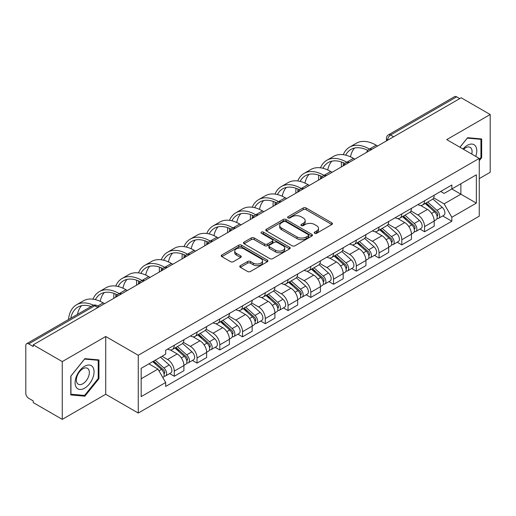 <?xml version="1.0" encoding="UTF-8"?>
<svg xmlns="http://www.w3.org/2000/svg" width="516" height="516" viewBox="0 0 516 516"><rect width="100%" height="100%" fill="white"/><g stroke="black" fill="none" stroke-linecap="round" stroke-linejoin="round"><path stroke-width="0.77" d="M314.631 233.284A1.419 0.819 0 0 0 316.637 233.284L331.846 224.505A2.025 1.167 0 0 0 332.439 223.673A2.025 1.167 0 0 0 331.846 222.847L306.078 207.974A2.025 1.167 0 0 0 303.215 207.974L288.005 216.752A1.419 0.819 0 0 0 287.586 217.333A1.419 0.819 0 0 0 288.005 217.913A1.419 0.819 0 0 0 290.005 217.913L291.979 216.772A6.476 3.741 0 0 1 301.138 216.772L303.285 218.016A6.476 3.741 0 0 1 305.182 220.661A6.476 3.741 0 0 1 303.285 223.305L301.318 224.441A1.419 0.819 0 0 0 300.905 225.021A1.419 0.819 0 0 0 301.318 225.595A1.419 0.819 0 0 0 303.324 225.595L305.291 224.46A6.476 3.741 0 0 1 314.45 224.46L316.598 225.698A6.476 3.741 0 0 1 318.501 228.343A6.476 3.741 0 0 1 316.598 230.994L314.631 232.129A1.419 0.819 0 0 0 314.218 232.703A1.419 0.819 0 0 0 314.631 233.284L314.631 232.129M240.366 265.663A2.025 1.167 0 0 0 239.772 266.495A2.025 1.167 0 0 0 240.366 267.32L247.596 271.493A2.025 1.167 0 0 0 250.46 271.493L267.353 261.741A2.025 1.167 0 0 0 267.946 260.915A2.025 1.167 0 0 0 267.353 260.083L241.585 245.21A2.025 1.167 0 0 0 238.721 245.21L221.828 254.962A2.025 1.167 0 0 0 221.235 255.788A2.025 1.167 0 0 0 221.828 256.613L230.555 261.657A2.025 1.167 0 0 0 233.419 261.657L240.65 257.484A2.025 1.167 0 0 0 241.243 256.658A2.025 1.167 0 0 0 240.65 255.826L236.322 253.33A5.418 3.128 0 0 1 234.735 251.118A5.418 3.128 0 0 1 238.076 248.228A5.418 3.128 0 0 1 243.978 248.905L260.948 258.703A5.418 3.128 0 0 1 262.534 260.915A5.418 3.128 0 0 1 259.187 263.799A5.418 3.128 0 0 1 253.285 263.121L250.46 261.489A2.025 1.167 0 0 0 247.596 261.489L240.366 265.663L240.366 267.32M138.256 355.279L105.728 336.497L62.262 361.593L33.237 344.836L461.175 97.769L490.2 114.526L446.733 139.623L479.261 158.399L138.256 355.279L138.256 413.045L479.261 216.165L479.261 158.399M292.12 245.784A2.025 1.167 0 0 0 294.984 245.784L311.877 236.031A2.025 1.167 0 0 0 312.47 235.206A2.025 1.167 0 0 0 311.877 234.38L286.109 219.5A2.025 1.167 0 0 0 283.245 219.5L266.353 229.252A2.025 1.167 0 0 0 265.759 230.084A2.025 1.167 0 0 0 266.353 230.91L292.12 245.784M261.98 233.593A1.419 0.819 0 0 1 263.418 233.793L263.418 232.11L289.611 247.235A2.025 1.167 0 0 1 290.205 248.061A2.025 1.167 0 0 1 289.611 248.886L272.719 258.639A2.025 1.167 0 0 1 269.855 258.639L244.087 243.758L244.087 242.107A2.025 1.167 0 0 0 243.494 242.933A2.025 1.167 0 0 0 244.087 243.758M244.087 242.107L251.318 237.934A2.025 1.167 0 0 1 254.182 237.934L264.631 243.971A2.025 1.167 0 0 0 267.494 243.971L272.293 241.198A2.025 1.167 0 0 0 272.887 240.372A2.025 1.167 0 0 0 272.293 239.547L261.412 233.264A1.419 0.819 0 0 1 260.993 232.684A1.419 0.819 0 0 1 261.87 231.929A1.419 0.819 0 0 1 263.418 232.11M62.262 361.593L62.262 419.36L33.237 402.603L33.237 400.919L28.715 398.307A4.128 2.38 -120 0 1 25.8 393.257L25.8 345.591A4.128 2.38 -120 0 1 26.651 343.708L92.725 305.562A4.128 2.38 60 0 1 94.789 305.762L28.715 343.908A4.128 2.38 -120 0 0 26.651 343.708M479.261 178.607L490.2 172.292L490.2 114.526M62.262 419.36L105.728 394.269L138.256 413.045M33.237 344.836L33.237 346.52L28.715 343.908M393.643 136.759L390.58 134.992A4.128 2.38 60 0 0 388.516 134.786L454.59 96.64A4.128 2.38 60 0 1 456.654 96.84L390.58 134.992A4.128 2.38 120 0 0 387.664 140.042L387.664 140.21M459.717 98.614L456.654 96.84M424.565 200.756A9.488 5.476 60 0 1 422.598 205.013L432.227 199.46A9.488 5.476 -120 0 0 434.195 195.196M410.904 210.973L417.857 214.985A9.488 5.476 60 0 1 424.565 226.608L434.195 221.048A9.488 5.476 -120 0 0 427.48 209.431L420.592 205.452M434.195 221.048L434.195 226.189L424.565 231.742L419.953 229.078M422.598 205.013A9.488 5.476 60 0 1 417.928 204.588M424.565 226.608L424.565 231.742M401.809 213.895A9.488 5.476 60 0 1 399.848 218.152L409.472 212.592A9.488 5.476 -120 0 0 411.439 208.335M397.197 242.217L401.809 244.881L411.439 239.321L411.439 234.187A9.488 5.476 -120 0 0 404.731 222.564L397.836 218.59M399.848 218.152A9.488 5.476 60 0 1 395.179 217.726M388.148 224.112L395.101 228.124A9.488 5.476 60 0 1 401.809 239.746L401.809 244.881M379.06 227.027A9.488 5.476 60 0 1 377.093 231.291L386.723 225.731A9.488 5.476 -120 0 0 388.683 221.474M374.442 255.356L379.06 258.019L388.683 252.459L388.683 247.325A9.488 5.476 -120 0 0 381.975 235.702L375.087 231.723M377.093 231.291A9.488 5.476 60 0 1 372.423 230.858M365.399 237.244L372.352 241.262A9.488 5.476 60 0 1 379.06 252.879L379.06 258.019M356.304 240.166A9.488 5.476 60 0 1 354.344 244.423L363.967 238.869A9.488 5.476 -120 0 0 365.934 234.606M351.693 268.488L356.304 271.152L365.934 265.598L365.934 260.457A9.488 5.476 -120 0 0 359.22 248.841L352.331 244.861M354.344 244.423A9.488 5.476 60 0 1 349.667 243.997M342.643 250.383L349.596 254.394A9.488 5.476 60 0 1 356.304 266.017L356.304 271.152M333.555 253.304A9.488 5.476 60 0 1 331.588 257.561L341.211 252.001A9.488 5.476 -120 0 0 343.179 247.745M328.937 281.626L333.555 284.29L343.179 278.73L343.179 273.596A9.488 5.476 -120 0 0 336.471 261.973L329.582 258M331.588 257.561A9.488 5.476 60 0 1 326.918 257.136M319.888 263.521L326.841 267.533A9.488 5.476 60 0 1 333.555 279.156L333.555 284.29M310.8 266.437A9.488 5.476 60 0 1 308.832 270.7L318.462 265.14A9.488 5.476 -120 0 0 320.423 260.883M306.182 294.765L310.8 297.429L320.423 291.869L320.423 286.735A9.488 5.476 -120 0 0 313.715 275.112L306.827 271.132M308.832 270.7A9.488 5.476 60 0 1 304.163 270.268M297.139 276.653L304.092 280.672A9.488 5.476 60 0 1 310.8 292.288L310.8 297.429M288.044 279.575A9.488 5.476 60 0 1 286.083 283.832L295.707 278.279A9.488 5.476 -120 0 0 297.674 274.015M283.432 307.897L288.044 310.561L297.674 305.008L297.674 299.867A9.488 5.476 -120 0 0 290.966 288.25L284.071 284.271M286.083 283.832A9.488 5.476 60 0 1 281.407 283.407M274.383 289.792L281.336 293.804A9.488 5.476 60 0 1 288.044 305.427L288.044 310.561M265.295 292.714A9.488 5.476 60 0 1 263.328 296.971L272.951 291.411A9.488 5.476 -120 0 0 274.918 287.154M260.677 321.036L265.295 323.7L274.918 318.14L274.918 313.006A9.488 5.476 -120 0 0 268.21 301.383L261.322 297.41M263.328 296.971A9.488 5.476 60 0 1 258.658 296.545M251.634 302.931L258.58 306.943A9.488 5.476 60 0 1 265.295 318.565L265.295 323.7M242.539 305.846A9.488 5.476 60 0 1 240.572 310.11L250.202 304.55A9.488 5.476 -120 0 0 252.163 300.293M237.921 334.175L242.539 336.838L252.163 331.278L252.163 326.144A9.488 5.476 -120 0 0 245.455 314.521L238.566 310.542M240.572 310.11A9.488 5.476 60 0 1 235.902 309.677M228.878 316.063L235.831 320.081A9.488 5.476 60 0 1 242.539 331.698L242.539 336.838M219.784 318.985A9.488 5.476 60 0 1 217.823 323.242L227.446 317.688A9.488 5.476 -120 0 0 229.414 313.425M215.172 347.307L219.784 349.971L229.414 344.417L229.414 339.276A9.488 5.476 -120 0 0 222.706 327.66L215.811 323.68M217.823 323.242A9.488 5.476 60 0 1 213.153 322.816M206.123 329.202L213.076 333.213A9.488 5.476 60 0 1 219.784 344.836L219.784 349.971M197.035 332.123A9.488 5.476 60 0 1 195.067 336.38L204.697 330.82A9.488 5.476 -120 0 0 206.658 326.564M192.416 360.445L197.035 363.109L206.658 357.549L206.658 352.415A9.488 5.476 -120 0 0 199.95 340.792L193.061 336.819M195.067 336.38A9.488 5.476 60 0 1 190.398 335.955M183.374 342.34L190.327 346.352A9.488 5.476 60 0 1 197.035 357.975L197.035 363.109M174.279 345.256A9.488 5.476 60 0 1 172.312 349.519L181.942 343.959A9.488 5.476 -120 0 0 183.909 339.702M169.667 373.584L174.279 376.248L183.909 370.688L183.909 365.554A9.488 5.476 -120 0 0 177.194 353.931L170.306 349.951M172.312 349.519A9.488 5.476 60 0 1 167.642 349.087M162.03 356.292L167.571 359.491A9.488 5.476 60 0 1 174.279 371.107L174.279 376.248M440.683 191.449L444.108 193.429L476.345 174.821L460.885 183.748L460.885 194.19L444.108 203.872L433.659 197.834M141.171 378.77L157.941 369.088L165.675 382.479L141.171 396.623L141.171 368.327L165.675 354.182L165.675 350.229L451.842 185.012L451.842 188.966L476.345 203.117L451.842 217.262L444.108 203.872M476.345 174.821L476.345 203.117M165.675 382.479L165.675 386.439L451.842 221.222L451.842 217.262M479.261 160.715L481.667 157.722L481.667 138.952L467.593 137.695L459.924 147.234M105.728 336.497L105.728 394.269M70.795 394.933L84.869 396.191L98.943 378.68L98.943 359.916L84.869 358.659L70.795 376.17L70.795 394.933M157.941 369.088L148.898 363.87M442.702 215.946L451.842 221.222M480.938 157.296L481.667 157.722M83.386 395.333L84.869 396.191M98.214 378.26L98.943 378.68M315.199 233.484L316.598 232.677A6.476 3.741 0 0 0 318.501 230.033L318.501 228.343M305.182 220.661L305.182 222.344A6.476 3.741 0 0 1 303.285 224.989L301.886 225.795M331.82 224.518L306.078 209.657A2.025 1.167 0 0 0 303.215 209.657L288.573 218.113M311.851 236.051L286.109 221.183A2.025 1.167 0 0 0 283.245 221.183L266.379 230.923M308.297 235.786A1.419 0.819 0 0 0 308.71 235.206A1.419 0.819 0 0 0 308.297 234.625L285.677 221.57A1.419 0.819 0 0 0 283.671 221.57L281.594 222.764A6.476 3.741 0 0 0 279.698 225.415A6.476 3.741 0 0 0 281.594 228.059L297.061 236.986A6.476 3.741 0 0 0 306.22 236.986L308.297 235.786L308.297 237.47A1.419 0.819 0 0 0 308.71 236.889L308.71 235.206M279.698 225.415L279.698 227.098A6.476 3.741 0 0 0 281.594 229.743L281.594 228.059M308.297 237.47L306.22 238.669A6.476 3.741 0 0 1 297.061 238.669L281.594 229.743M244.113 243.778L251.318 239.618L251.318 237.934M272.887 240.372L272.887 242.056A2.025 1.167 0 0 1 272.293 242.881L267.494 245.655A2.025 1.167 0 0 1 264.631 245.655L254.182 239.618A2.025 1.167 0 0 0 251.318 239.618M263.418 233.793L289.586 248.899M275.48 250.228A5.418 3.128 0 0 0 281.381 250.905A5.418 3.128 0 0 0 284.722 248.015A5.418 3.128 0 0 0 283.136 245.81L277.156 242.359A2.025 1.167 0 0 0 274.293 242.359L269.5 245.126A2.025 1.167 0 0 0 268.907 245.951A2.025 1.167 0 0 0 269.5 246.777L275.48 250.228L275.48 251.911A5.418 3.128 0 0 0 281.381 252.588A5.418 3.128 0 0 0 284.722 249.705L284.722 248.015M268.907 245.951L268.907 247.635A2.025 1.167 0 0 0 269.5 248.46L269.5 246.777M275.48 251.911L269.5 248.46M262.534 260.915L262.534 262.599A5.418 3.128 0 0 1 259.187 265.488A5.418 3.128 0 0 1 253.285 264.805L250.46 263.173A2.025 1.167 0 0 0 247.596 263.173L240.392 267.333M234.735 251.118L234.735 252.801A5.418 3.128 0 0 0 236.322 255.014L236.322 253.33M240.624 257.497L236.322 255.014M267.327 261.754L241.585 246.893A2.025 1.167 0 0 0 238.721 246.893L221.854 256.633M425.223 203.504L434.498 211.773A5.154 2.98 60 0 1 436.117 219.751L434.188 220.861M425.468 203.723L429.834 206.239M426.158 202.962L436.478 212.166A2.477 1.432 60 0 1 437.252 215.998A2.477 1.432 60 0 1 437.026 216.081M427.706 202.072L436.975 210.341A5.154 2.98 60 0 1 438.594 218.32A5.154 2.98 60 0 1 437.039 218.481M432.872 198.963L442.225 207.309A5.154 2.98 60 0 1 443.844 215.288L438.594 218.32M377.602 146.022L376.216 145.222A39.809 22.981 -120 0 0 356.311 143.248L349.603 147.125A39.809 22.981 -120 0 0 343.269 154.677M369.675 149.195L369.508 149.092A39.809 22.981 -120 0 0 349.603 147.125M341.515 162.005A39.809 22.981 -120 0 0 341.353 165.346L341.353 166.945M343.256 165.849A37.126 21.433 60 0 1 343.456 162.759M345.668 155.129A37.126 21.433 60 0 1 350.945 149.446A37.126 21.433 60 0 1 367.753 150.337M350.487 156.825A37.126 21.433 60 0 1 354.602 148.04M402.467 216.636L411.742 224.911A5.154 2.98 60 0 1 413.361 232.884L411.439 233.993M402.719 216.855L407.079 219.377M403.409 216.101L413.722 225.305A2.477 1.432 60 0 1 414.496 229.13A2.477 1.432 60 0 1 414.271 229.22M404.95 215.204L414.219 223.48A5.154 2.98 60 0 1 415.838 231.452A5.154 2.98 60 0 1 414.284 231.62M410.117 212.102L419.469 220.448A5.154 2.98 60 0 1 421.088 228.42L415.838 231.452M379.718 229.775L388.987 238.05A5.154 2.98 60 0 1 390.606 246.022L388.683 247.132M379.963 229.994L384.33 232.516M380.653 229.233L390.967 238.437A2.477 1.432 60 0 1 391.747 242.268A2.477 1.432 60 0 1 391.521 242.359M382.195 228.343L391.47 236.618A5.154 2.98 60 0 1 393.089 244.59A5.154 2.98 60 0 1 391.528 244.758M387.368 225.24L396.72 233.587A5.154 2.98 60 0 1 398.339 241.559L393.089 244.59M475.752 156.374A13.41 7.74 120 0 0 475.513 146.08A13.41 7.74 120 0 0 463.007 149.014M471.747 154.058A9.178 5.302 120 0 0 471.198 148.305A9.178 5.302 120 0 0 470.166 147.35A9.178 5.302 120 0 0 463.562 149.337M459.956 147.254L467.303 138.114L480.938 139.326L480.938 157.515L479.261 159.599M480.035 138.81L480.938 139.326M92.79 367.044A13.41 7.74 120 0 0 79.838 370.514A13.41 7.74 120 0 0 76.368 387.471A13.41 7.74 120 0 0 89.32 384.001A13.41 7.74 120 0 0 92.79 367.044M88.475 369.269A9.178 5.302 120 0 0 87.443 368.308A9.178 5.302 120 0 0 78.903 372.597A9.178 5.302 120 0 0 77.232 383.253A9.178 5.302 120 0 0 78.264 384.207A9.178 5.302 120 0 0 86.804 379.924A9.178 5.302 120 0 0 88.475 369.269M84.579 395.443L70.944 394.224L70.944 376.041L84.579 359.072L98.214 360.291L98.214 378.473L84.579 395.443M97.311 359.768L98.214 360.291M354.847 159.16L353.46 158.36A39.809 22.981 -120 0 0 333.555 156.387L326.847 160.257A39.809 22.981 -120 0 0 320.513 167.816M346.926 162.327L346.752 162.23A39.809 22.981 -120 0 0 326.847 160.257M318.759 175.143A39.809 22.981 -120 0 0 318.604 178.484L318.604 180.084M320.5 178.988A37.126 21.433 60 0 1 320.707 175.898M322.919 168.268A37.126 21.433 60 0 1 328.189 162.579A37.126 21.433 60 0 1 344.998 163.475M327.737 169.958A37.126 21.433 60 0 1 331.846 161.173M332.091 172.292L330.711 171.493A39.809 22.981 -120 0 0 310.806 169.519L304.092 173.395A39.809 22.981 -120 0 0 297.758 180.948M324.171 175.466L323.996 175.369A39.809 22.981 -120 0 0 304.092 173.395M296.003 188.275A39.809 22.981 -120 0 0 295.849 191.623L295.849 193.216M297.751 192.12A37.126 21.433 60 0 1 297.951 189.03M300.164 181.4A37.126 21.433 60 0 1 305.433 175.717A37.126 21.433 60 0 1 322.248 176.614M304.982 183.096A37.126 21.433 60 0 1 309.097 174.311M356.962 242.913L366.237 251.182A5.154 2.98 60 0 1 367.856 259.161L365.928 260.27M357.207 243.133L361.574 245.648M357.898 242.372L368.218 251.576A2.477 1.432 60 0 1 368.992 255.407A2.477 1.432 60 0 1 368.766 255.491M359.446 241.482L368.714 249.75A5.154 2.98 60 0 1 370.333 257.729A5.154 2.98 60 0 1 368.779 257.89M364.612 238.373L373.965 246.719A5.154 2.98 60 0 1 375.583 254.698L370.333 257.729M334.213 256.046L343.482 264.321A5.154 2.98 60 0 1 345.101 272.293L343.179 273.403M334.458 256.265L338.818 258.787M335.148 255.504L345.462 264.714A2.477 1.432 60 0 1 346.242 268.539A2.477 1.432 60 0 1 346.017 268.63M336.69 254.614L345.959 262.889A5.154 2.98 60 0 1 347.578 270.861A5.154 2.98 60 0 1 346.023 271.029M341.863 251.511L351.215 259.858A5.154 2.98 60 0 1 352.834 267.83L347.578 270.861M311.458 269.184L320.726 277.46A5.154 2.98 60 0 1 322.345 285.432L320.423 286.541M311.703 269.404L316.069 271.919M312.393 268.642L322.706 277.847A2.477 1.432 60 0 1 323.487 281.678A2.477 1.432 60 0 1 323.261 281.768M313.934 267.752L323.21 276.028A5.154 2.98 60 0 1 324.828 284A5.154 2.98 60 0 1 323.268 284.168M319.107 264.65L328.46 272.996A5.154 2.98 60 0 1 330.079 280.968L324.828 284M309.342 185.431L307.955 184.631A39.809 22.981 -120 0 0 288.051 182.658L281.343 186.534A39.809 22.981 -120 0 0 275.009 194.087M301.415 188.604L301.247 188.501A39.809 22.981 -120 0 0 281.343 186.534M273.254 201.414A39.809 22.981 -120 0 0 273.093 204.755L273.093 206.355M274.996 205.258A37.126 21.433 60 0 1 275.202 202.169M277.408 194.538A37.126 21.433 60 0 1 282.684 188.856A37.126 21.433 60 0 1 299.493 189.746M282.233 196.235A37.126 21.433 60 0 1 286.341 187.45M286.586 198.57L285.2 197.77A39.809 22.981 -120 0 0 265.295 195.796L258.587 199.666A39.809 22.981 -120 0 0 252.253 207.226M278.666 201.737L278.492 201.64A39.809 22.981 -120 0 0 258.587 199.666M250.499 214.553A39.809 22.981 -120 0 0 250.344 217.894L250.344 219.494M252.247 218.397A37.126 21.433 60 0 1 252.447 215.307M254.659 207.677A37.126 21.433 60 0 1 259.929 201.988A37.126 21.433 60 0 1 276.737 202.885M259.477 209.367A37.126 21.433 60 0 1 263.586 200.582M263.837 211.702L262.45 210.902A39.809 22.981 -120 0 0 242.546 208.928L235.831 212.805A39.809 22.981 -120 0 0 229.497 220.358M255.91 214.875L255.736 214.779A39.809 22.981 -120 0 0 235.831 212.805M227.75 227.685A39.809 22.981 -120 0 0 227.588 231.033L227.588 232.626M229.491 231.529A37.126 21.433 60 0 1 229.691 228.44M231.903 220.809A37.126 21.433 60 0 1 237.173 215.127A37.126 21.433 60 0 1 253.988 216.023M236.721 222.506A37.126 21.433 60 0 1 240.837 213.721M288.702 282.323L297.977 290.592A5.154 2.98 60 0 1 299.596 298.564L297.668 299.68M288.947 282.542L293.314 285.058M289.637 281.781L299.957 290.985A2.477 1.432 60 0 1 300.731 294.817A2.477 1.432 60 0 1 300.505 294.9M291.185 280.891L300.454 289.16A5.154 2.98 60 0 1 302.073 297.139A5.154 2.98 60 0 1 300.518 297.3M296.352 277.782L305.704 286.128A5.154 2.98 60 0 1 307.323 294.107L302.073 297.139M241.082 224.841L239.695 224.041A39.809 22.981 -120 0 0 219.79 222.067L213.082 225.944A39.809 22.981 -120 0 0 206.748 233.496M233.161 228.014L232.987 227.911A39.809 22.981 -120 0 0 213.082 225.944M204.994 240.824A39.809 22.981 -120 0 0 204.839 244.165L204.839 245.764M206.735 244.668A37.126 21.433 60 0 1 206.942 241.578M209.148 233.948A37.126 21.433 60 0 1 214.424 228.266A37.126 21.433 60 0 1 231.233 229.156M213.972 235.644A37.126 21.433 60 0 1 218.081 226.859M265.953 295.455L275.221 303.731A5.154 2.98 60 0 1 276.84 311.703L274.918 312.812M266.198 295.674L270.558 298.196M266.888 294.913L277.202 304.124A2.477 1.432 60 0 1 277.982 307.949A2.477 1.432 60 0 1 277.756 308.039M268.43 294.023L277.705 302.299A5.154 2.98 60 0 1 279.324 310.271A5.154 2.98 60 0 1 277.763 310.439M273.603 290.921L282.955 299.267A5.154 2.98 60 0 1 284.574 307.239L279.324 310.271M218.326 237.979L216.939 237.173A39.809 22.981 -120 0 0 197.035 235.206L190.327 239.076A39.809 22.981 -120 0 0 183.993 246.635M210.405 241.146L210.231 241.049A39.809 22.981 -120 0 0 190.327 239.076M182.238 253.962A39.809 22.981 -120 0 0 182.084 257.303L182.084 258.903M183.986 257.806A37.126 21.433 60 0 1 184.186 254.717M186.399 247.087A37.126 21.433 60 0 1 191.668 241.398A37.126 21.433 60 0 1 208.477 242.294M191.217 248.776A37.126 21.433 60 0 1 195.332 239.992M243.197 308.594L252.466 316.869A5.154 2.98 60 0 1 254.085 324.841L252.163 325.951M243.442 308.813L247.809 311.329M244.132 308.052L254.453 317.256A2.477 1.432 60 0 1 255.226 321.087A2.477 1.432 60 0 1 255.001 321.178M245.674 307.162L254.949 315.437A5.154 2.98 60 0 1 256.568 323.409A5.154 2.98 60 0 1 255.007 323.577M250.847 304.059L260.199 312.406A5.154 2.98 60 0 1 261.818 320.378L256.568 323.409M195.577 251.111L194.19 250.312A39.809 22.981 -120 0 0 174.285 248.338L167.577 252.214A39.809 22.981 -120 0 0 161.244 259.767M187.65 254.285L187.482 254.188A39.809 22.981 -120 0 0 167.577 252.214M159.489 267.095A39.809 22.981 -120 0 0 159.328 270.442L159.328 272.035M161.231 270.939A37.126 21.433 60 0 1 161.431 267.849M163.643 260.219A37.126 21.433 60 0 1 168.913 254.536A37.126 21.433 60 0 1 185.728 255.433M168.461 261.915A37.126 21.433 60 0 1 172.576 253.13M220.442 321.732L229.717 330.001A5.154 2.98 60 0 1 231.336 337.974L229.414 339.089M220.687 321.952L225.053 324.467M221.377 321.191L231.697 330.395A2.477 1.432 60 0 1 232.471 334.22A2.477 1.432 60 0 1 232.245 334.31M222.925 320.301L232.194 328.569A5.154 2.98 60 0 1 233.812 336.548A5.154 2.98 60 0 1 232.258 336.709M228.091 317.192L237.444 325.538A5.154 2.98 60 0 1 239.063 333.517L233.812 336.548M172.821 264.25L171.435 263.45A39.809 22.981 -120 0 0 151.53 261.477L144.822 265.353A39.809 22.981 -120 0 0 138.488 272.906M164.901 267.423L164.727 267.32A39.809 22.981 -120 0 0 144.822 265.353M136.734 280.233A39.809 22.981 -120 0 0 136.579 283.574L136.579 285.174M138.475 284.077A37.126 21.433 60 0 1 138.681 280.988M140.894 273.357A37.126 21.433 60 0 1 146.163 267.675A37.126 21.433 60 0 1 162.972 268.565M145.712 275.054A37.126 21.433 60 0 1 149.821 266.269M197.692 334.865L206.961 343.14A5.154 2.98 60 0 1 208.58 351.112L206.658 352.222M197.938 335.084L202.298 337.606M198.628 334.323L208.941 343.533A2.477 1.432 60 0 1 209.722 347.358A2.477 1.432 60 0 1 209.496 347.449M200.169 333.433L209.444 341.708A5.154 2.98 60 0 1 211.063 349.68A5.154 2.98 60 0 1 209.502 349.848M205.342 330.33L214.695 338.677A5.154 2.98 60 0 1 216.314 346.649L211.063 349.68M150.066 277.389L148.685 276.582A39.809 22.981 -120 0 0 128.774 274.615L122.066 278.485A39.809 22.981 -120 0 0 115.732 286.045M142.145 280.556L141.971 280.459A39.809 22.981 -120 0 0 122.066 278.485M113.978 293.372A39.809 22.981 -120 0 0 113.823 296.713L113.823 298.312M115.726 297.216A37.126 21.433 60 0 1 115.926 294.126M118.138 286.496A37.126 21.433 60 0 1 123.408 280.807A37.126 21.433 60 0 1 140.217 281.704M122.956 288.186A37.126 21.433 60 0 1 127.071 279.401M174.937 348.003L184.212 356.279A5.154 2.98 60 0 1 185.831 364.251L183.902 365.36M175.182 348.223L179.549 350.738M175.872 347.462L186.192 356.666A2.477 1.432 60 0 1 186.966 360.497A2.477 1.432 60 0 1 186.74 360.587M177.42 346.571L186.689 354.847A5.154 2.98 60 0 1 188.308 362.819A5.154 2.98 60 0 1 186.753 362.987M182.587 343.469L191.939 351.815A5.154 2.98 60 0 1 193.558 359.787L188.308 362.819M127.317 290.521L125.93 289.721A39.809 22.981 -120 0 0 106.025 287.747L99.317 291.624A39.809 22.981 -120 0 0 92.983 299.177M119.389 293.694L119.222 293.598A39.809 22.981 -120 0 0 99.317 291.624M95.383 299.628A37.126 21.433 60 0 1 100.659 293.946A37.126 21.433 60 0 1 117.467 294.842M100.201 301.325A37.126 21.433 60 0 1 104.316 292.54M152.749 361.645L161.456 369.411A5.154 2.98 60 0 1 163.075 377.383L162.817 377.531M152.839 361.593L156.793 363.877M153.684 361.103L163.437 369.804A2.477 1.432 60 0 1 164.211 373.629A2.477 1.432 60 0 1 163.985 373.719M155.232 360.213L163.933 367.979A5.154 2.98 60 0 1 165.552 375.958A5.154 2.98 60 0 1 163.998 376.119M160.482 357.182L169.184 364.947A5.154 2.98 60 0 1 170.802 372.926L165.552 375.958M104.561 303.66L103.174 302.86A39.809 22.981 -120 0 0 83.269 300.886L76.562 304.762A39.809 22.981 -120 0 0 68.48 319.559M93.519 305.208A39.809 22.981 -120 0 0 76.562 304.762M70.757 318.243A37.126 21.433 60 0 1 77.903 307.085A37.126 21.433 60 0 1 91.139 306.478M77.471 314.367A37.126 21.433 60 0 1 81.56 305.678M387.813 140.126L387.664 140.042A4.128 2.38 -0 0 1 386.458 138.359L386.458 140.907M197.035 357.975L206.658 352.415M219.784 344.836L229.414 339.276M242.539 331.698L252.163 326.144M265.295 318.565L274.918 313.006M288.044 305.427L297.674 299.867M310.8 292.288L320.423 286.735M333.555 279.156L343.179 273.596M356.304 266.017L365.934 260.457M379.06 252.879L388.683 247.325M401.809 239.746L411.439 234.187M174.279 371.107L183.909 365.554M167.571 359.491L177.194 353.931M190.327 346.352L199.95 340.792M213.076 333.213L222.706 327.66M235.831 320.081L245.455 314.521M258.58 306.943L268.21 301.383M281.336 293.804L290.966 288.25M304.092 280.672L313.715 275.112M326.841 267.533L336.471 261.973M349.596 254.394L359.22 248.841M372.352 241.262L381.975 235.702M395.101 228.124L404.731 222.564M417.857 214.985L427.48 209.431M371.655 149.453A4.128 2.38 120 0 0 369.837 150.504M348.9 162.592A4.128 2.38 120 0 0 347.081 163.643M326.151 175.724A4.128 2.38 120 0 0 324.325 176.775M303.395 188.862A4.128 2.38 120 0 0 301.576 189.914M280.646 202.001A4.128 2.38 120 0 0 278.821 203.052M257.89 215.133A4.128 2.38 120 0 0 256.071 216.185M235.135 228.272A4.128 2.38 120 0 0 233.316 229.323M212.386 241.411A4.128 2.38 120 0 0 210.56 242.462M189.63 254.543A4.128 2.38 120 0 0 187.811 255.594M166.874 267.681A4.128 2.38 120 0 0 165.055 268.733M144.125 280.82A4.128 2.38 120 0 0 142.3 281.871M121.37 293.952A4.128 2.38 120 0 0 119.551 295.004M97.853 307.53L94.789 305.762A4.128 2.38 120 0 1 96.853 305.562A4.128 4.128 0 0 0 92.725 305.562M316.598 232.677L316.598 230.994M301.318 225.595L301.318 224.441M303.285 224.989L303.285 223.305M288.005 217.913L288.005 216.752M303.215 209.657L303.215 207.974M306.078 209.657L306.078 207.974M331.846 224.505L331.846 222.847M266.353 230.91L266.353 229.252M283.245 221.183L283.245 219.5M286.109 221.183L286.109 219.5M311.877 236.031L311.877 234.38M297.061 238.669L297.061 236.986M306.22 238.669L306.22 236.986M254.182 239.618L254.182 237.934M264.631 245.655L264.631 243.971M267.494 245.655L267.494 243.971M272.293 242.881L272.293 241.198M289.611 248.886L289.611 247.235M247.596 263.173L247.596 261.489M250.46 263.173L250.46 261.489M253.285 264.805L253.285 263.121M240.65 257.484L240.65 255.826M221.828 256.613L221.828 254.962M238.721 246.893L238.721 245.21M241.585 246.893L241.585 245.21M267.353 261.741L267.353 260.083M434.498 211.773L431.602 213.443M437.768 214.862L436.839 215.398M442.225 207.309L436.975 210.341M369.508 149.092L376.216 145.222M411.742 224.911L408.853 226.582M415.012 228.001L414.084 228.536M419.469 220.448L414.219 223.48M388.987 238.05L386.097 239.714M392.257 241.133L391.328 241.669M396.72 233.587L391.47 236.618M346.752 162.23L353.46 158.36M323.996 175.369L330.711 171.493M366.237 251.182L363.341 252.853M369.508 254.272L368.579 254.807M373.965 246.719L368.714 249.75M343.482 264.321L340.592 265.992M346.752 267.411L345.823 267.946M351.215 259.858L345.959 262.889M320.726 277.46L317.837 279.124M323.996 280.543L323.068 281.078M328.46 272.996L323.21 276.028M301.247 188.501L307.955 184.631M278.492 201.64L285.2 197.77M255.736 214.779L262.45 210.902M297.977 290.592L295.088 292.262M301.247 293.681L300.318 294.217M305.704 286.128L300.454 289.16M232.987 227.911L239.695 224.041M275.221 303.731L272.332 305.401M278.492 306.814L277.563 307.355M282.955 299.267L277.705 302.299M210.231 241.049L216.939 237.173M252.466 316.869L249.576 318.533M255.736 319.952L254.807 320.488M260.199 312.406L254.949 315.437M187.482 254.188L194.19 250.312M229.717 330.001L226.827 331.672M232.987 333.091L232.058 333.626M237.444 325.538L232.194 328.569M164.727 267.32L171.435 263.45M206.961 343.14L204.072 344.811M210.231 346.223L209.303 346.765M214.695 338.677L209.444 341.708M141.971 280.459L148.685 276.582M184.212 356.279L181.316 357.943M187.482 359.362L186.553 359.897M191.939 351.815L186.689 354.847M119.222 293.598L125.93 289.721M161.456 369.411L158.96 370.849M164.727 372.5L163.798 373.036M169.184 364.947L163.933 367.979M97.672 306.033L103.174 302.86M372.004 149.253A4.128 4.128 0 0 0 366.715 152.304M349.255 162.385A4.128 4.128 0 0 0 343.959 165.442M326.499 175.524A4.128 4.128 0 0 0 321.204 178.581M303.743 188.662A4.128 4.128 0 0 0 298.454 191.713M280.994 201.795A4.128 4.128 0 0 0 275.699 204.852M258.239 214.933A4.128 4.128 0 0 0 252.95 217.991M235.49 228.072A4.128 4.128 0 0 0 230.194 231.123M212.734 241.204A4.128 4.128 0 0 0 207.438 244.262M189.978 254.343A4.128 4.128 0 0 0 184.689 257.4M167.229 267.481A4.128 4.128 0 0 0 161.934 270.532M144.474 280.614A4.128 4.128 0 0 0 139.178 283.671M121.718 293.752A4.128 4.128 0 0 0 116.429 296.81M99.059 306.833L96.853 305.562M388.516 134.786A4.128 4.128 0 0 0 386.458 138.359"/></g></svg>
